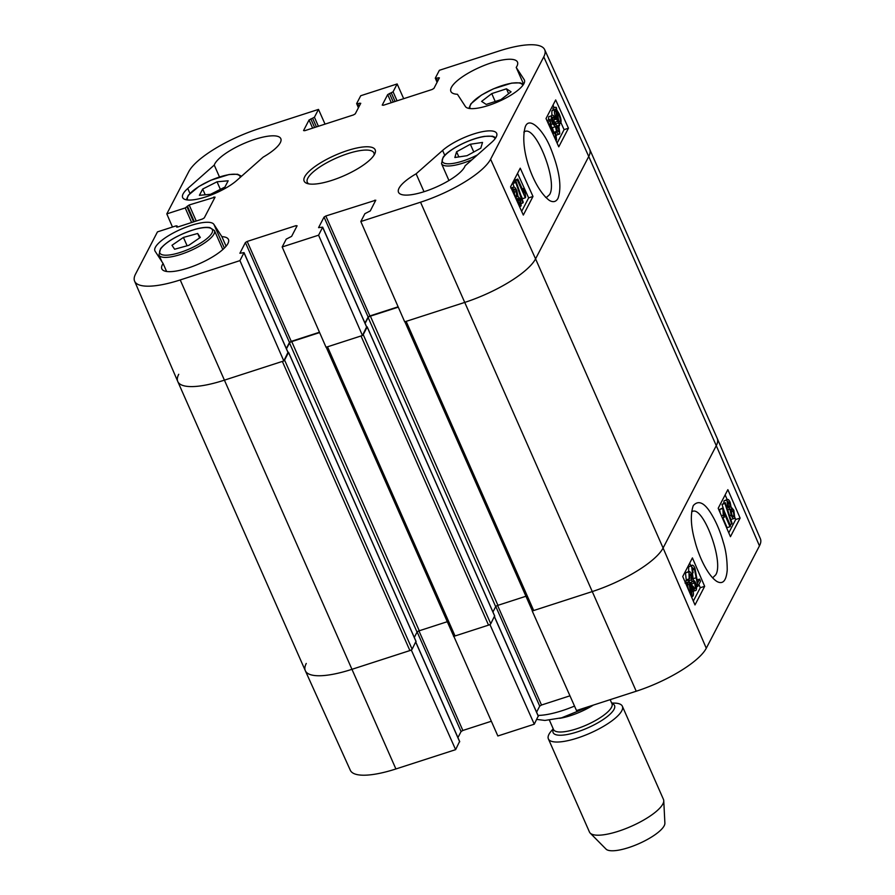 <?xml version="1.0" encoding="UTF-8"?>
<svg xmlns="http://www.w3.org/2000/svg" width="895" height="895" viewBox="0 0 895 895"><rect width="100%" height="100%" fill="white"/><g stroke="black" fill="none" stroke-linecap="round" stroke-linejoin="round"><path stroke-width="1.34" d="M548.087 123.13L550 119.449L552.707 133.389M546.968 120.657L550 119.449M554.922 138.289L555.806 138.065L554.989 133.008L555.605 132.259L556.6 139.877L555.985 140.515M552.864 133.724L554.989 133.008M552.685 133.243L555.605 132.259M551.331 130.334L550.246 122.861L549.027 125.222M552.439 120.266L554.81 119.471C553.602 117.323 552.819 116.674 552.45 117.525L553.289 122.805L555.627 124.718L555.862 123.812L556.668 125.815L557.082 130.469L558.983 131.957L558.279 127.37L558.95 126.81L559.8 133.724L556.366 135.212M554.173 124.371L558.648 122.883L556.354 119.091C554.531 114.728 553.994 111.651 554.766 109.861L556.265 109.492L556.377 107.557L556.802 109.951L559.118 113.732C560.964 118.073 561.501 121.172 560.706 123.018L559.196 123.353L559.599 125.624L558.648 122.883M556.354 128.007L558.279 127.37M556.332 127.683L558.95 126.81M559.8 133.724C558.928 134.854 557.853 134.082 556.556 131.408L555.493 126.754L551.879 127.728M553.871 132.84L552.45 127.795M555.493 126.754L552.774 123.857C551.32 120.366 550.94 117.659 551.644 115.723L548.747 116.697L551.644 115.723C552.472 114.47 553.658 115.31 555.168 118.241L554.81 119.471M548.467 119.964L548.747 116.697M558.335 121.149L556.735 118.285L555.929 110.879L558.335 121.149M555.336 111.495L556.545 111.092M558.905 121.72L557.115 111.64L558.737 114.526C560.236 118.017 560.673 120.366 560.057 121.575L559.174 121.865M556.489 126.128L559.073 125.266M559.599 125.624L556.41 126.396M555.75 123.857L553.401 119.941M551.835 115.287L551.868 110.835L555.303 109.291M552.517 110.219L555.415 109.257M553.278 109.962L552.953 108.172L555.862 107.21M560.706 123.018L559.196 123.353M519.738 204.183L520.387 203.97L518.462 202.415L517.881 198.444L519.827 200.021L520.107 204.25M516.27 196.911L517.097 196.631C516.516 197.471 515.688 196.788 514.636 194.607L513.842 189.505C514.457 188.722 515.285 189.404 516.303 191.541L516.739 196.989M512.958 192.101L513.048 187.715C514.01 186.361 515.263 187.312 516.818 190.579L518.06 196.531L520.297 198.958L521.192 205.727L520.644 206.297L518.686 204.776M517.377 201.878L516.941 198.69L515.71 198.187M516.068 198.981L516.941 198.69M511.258 188.319L513.663 187.1L510.765 188.062M523.239 202.225L522.837 202.997L515.766 182.49L516.169 181.719L523.239 202.225M521.516 203.433L522.837 202.997M514.122 187.089L512.869 183.453L515.766 182.49M512.869 183.453L516.169 181.719M517.825 179.067L524.067 192.884L523.877 188.375L524.817 190.467L525.656 197.146L525.331 197.761L517.332 180.029L517.825 179.067L514.927 180.04L514.435 180.991L517.332 180.029M522.266 188.912L523.877 188.375M520.722 194.931L522.434 198.724L525.331 197.761M514.938 182.121L514.435 180.991M557.104 143.111L564.085 129.652L560.885 122.559M554.206 107.758L553.009 105.095M521.651 211.354L528.643 197.896L517.556 173.339M532.995 196.452L523.329 215.057L510.564 186.798L520.241 168.182L532.995 196.452L528.643 197.896M568.448 128.209L558.771 146.814L546.017 118.554L555.683 99.938L568.448 128.209L564.085 129.652M523.843 132.08L524.895 131.509C536.06 125.703 557.988 181.741 549.575 194.595L546.811 197.146L545.525 197.314M557.965 198.399C561.982 187.424 559.621 170.889 550.884 148.794C543.589 130.055 528.833 115.399 525.141 127.224C519.234 149.017 533.778 188.867 549.396 200.435C553.166 202.561 556.019 201.89 557.965 198.399M543.768 56.855L490.594 159.22A63.702 18.303 156.2 0 1 420.538 202.203L360.819 221.524L404.697 321.831L464.415 302.521A64.697 18.594 -23.8 0 0 535.568 258.856L588.742 156.491A64.697 18.594 -23.8 0 0 589.66 149.185L544.675 49.661A63.702 18.303 156.2 0 1 543.768 56.855L588.742 156.491A64.697 18.594 -23.8 0 0 589.671 149.23L717.208 438.393A64.697 18.594 -23.8 0 1 716.268 445.654L663.094 548.02A64.697 18.594 156.2 0 1 591.953 591.673L532.234 610.994L576.503 710.54L636.222 691.231A63.702 18.303 -23.8 0 0 706.278 648.237L759.452 545.872A63.702 18.303 -23.8 0 0 760.392 538.768L717.231 438.438A64.697 18.594 156.2 0 1 716.268 445.654L759.452 545.872M287.955 352.429L283.816 360.942L239.938 260.624L244.033 252.614L239.894 253.263L245.398 242.534L247.177 241.437L295.965 225.663L297.106 225.808L291.625 236.358L286.243 239.133L282.171 246.964L326.048 347.282L362.464 335.502L318.586 235.184L282.171 246.964M239.938 260.624L180.219 279.945A63.702 18.303 156.2 0 1 134.608 281.175L177.769 381.505A64.697 18.594 -23.8 0 0 224.097 380.252L283.816 360.942M398.118 306.806L369.903 315.935L368.125 317.02L364.981 323.073M366.603 326.988L362.464 335.502M319.47 332.246L291.244 341.375L289.465 342.461L286.333 348.513M516.214 67.405L524.179 79.644A32.343 9.297 156.2 0 1 524.392 80.024A32.343 9.297 156.2 0 1 499.231 101.28A32.343 9.297 156.2 0 1 465.4 106.516L457.434 94.277A36.393 10.46 156.2 0 1 450.89 91.458A36.393 10.46 156.2 0 1 479.966 67.203A36.393 10.46 156.2 0 1 517.478 62.091A36.393 10.46 156.2 0 1 516.214 67.405L523.62 84.197M214.241 165.083A36.393 10.46 156.2 0 1 247.613 141.958A36.393 10.46 156.2 0 1 280.806 138.647A36.393 10.46 156.2 0 1 263.197 157.106L236.716 180.499A32.343 9.297 156.2 0 1 205.112 197.113A32.343 9.297 156.2 0 1 182.636 197.538A32.343 9.297 156.2 0 1 187.76 188.476L214.241 165.083L219.465 176.953M221.882 236.649A36.393 10.46 156.2 0 1 228.438 239.457A36.393 10.46 156.2 0 1 199.35 263.712A36.393 10.46 156.2 0 1 161.838 268.836A36.393 10.46 156.2 0 1 163.103 263.522L155.137 251.271A32.343 9.297 156.2 0 1 154.924 250.891A32.343 9.297 156.2 0 1 180.085 229.646A32.343 9.297 156.2 0 1 213.916 224.399L221.882 236.649L226.088 246.203M163.103 263.522L166.615 271.487M416.119 173.809L442.6 150.427A32.343 9.297 156.2 0 1 474.205 133.814A32.343 9.297 156.2 0 1 496.68 133.377A32.343 9.297 156.2 0 1 491.556 142.45L465.087 165.832A36.393 10.46 156.2 0 1 431.703 188.968A36.393 10.46 156.2 0 1 398.51 192.268A36.393 10.46 156.2 0 1 416.119 173.809L424.017 191.72M308.809 183.878A36.393 10.46 156.2 0 1 307.298 182.278A36.393 10.46 156.2 0 1 307.824 178.183A36.393 10.46 156.2 0 1 342.136 155.652A36.393 10.46 156.2 0 1 373.897 152.9A36.393 10.46 156.2 0 1 374.065 155.103M304.703 176.774A38.821 11.154 -23.8 0 0 307.13 183.464A38.821 11.154 -23.8 0 0 344.161 175.666A38.821 11.154 -23.8 0 0 374.893 153.582A38.821 11.154 -23.8 0 0 346.712 150.796A38.821 11.154 -23.8 0 0 304.703 176.774M318.586 235.184L322.681 227.162L318.564 227.643L324.046 217.093L325.825 215.997L375.777 200.189L370.273 210.918L364.892 213.681L360.819 221.524M437.062 82.34L435.306 78.133L439.378 70.291L499.097 50.981A63.702 18.303 156.2 0 1 544.675 49.661M435.283 78.312L439.4 77.843L433.918 88.392L432.14 89.478L383.351 105.263L382.221 105.118L387.692 94.568L393.073 91.793L397.145 83.951L403.69 98.685M358.414 107.78L356.657 103.574L360.73 95.731L397.145 83.951M356.635 103.753L360.752 103.283L355.27 113.833L353.491 114.918L304.703 130.704L303.562 130.558L309.043 120.008L314.425 117.234L318.497 109.403L325.042 124.125M172.466 227.028L166.806 213.894L188.722 171.706A63.702 18.303 156.2 0 1 258.778 128.712L318.497 109.403M166.806 213.894L185.209 207.942L189.169 204.977L215.069 197.124L204.273 217.899L202.494 218.995L177.736 227.006L176.572 227.039L177.02 225.898L175.867 225.932L157.464 231.883L135.548 274.071A63.702 18.303 156.2 0 0 134.608 281.175M456.584 151.77L470.356 144.24L482.528 142.428L480.794 148.167L467.033 155.696L454.85 157.509L456.584 151.77L458.855 156.916M470.356 144.24L473.779 152.005M511.079 91.827L500.931 99.625L486.22 104.424L481.599 101.403L491.747 93.606L506.458 88.806L511.079 91.827M506.458 88.806L508.617 93.718M491.747 93.606L495.215 101.493M217.037 181.797L228.169 180.79L224.902 187.077L210.538 194.316L199.406 195.323L202.684 189.035L217.037 181.797L220.371 189.36M202.684 189.035L205.223 194.797M174.614 249.246L171.985 245.286L183.43 237.432L197.672 233.483L200.301 237.444L188.856 245.297L174.614 249.246M197.672 233.483L199.619 237.913M183.43 237.432L187.111 245.778M700.539 581.224L697.876 586.348L694.442 569.254L692.35 567.631L693.099 572.711L692.495 573.46L691.589 565.808L692.215 565.181L688.669 566.725L691.589 565.808C692.495 564.51 693.625 565.338 694.967 568.325L697.652 582.925L699.633 579.121L700.539 581.224M696.523 586.773L697.876 586.348M696.221 585.05L697.283 584.715M693.178 578.953L692.462 573.471M691.332 573.829L692.495 573.46M688.635 571.536L688.669 566.725M697.171 579.893L699.633 579.121M691.667 586.751L693.155 586.292C694.307 588.451 695.079 589.111 695.449 588.261L694.677 582.958L692.406 581.023L692.159 581.929L691.387 579.926L691.029 575.25L689.172 573.74L689.821 578.349L689.161 578.908L688.926 571.446L685.469 572.889L688.389 571.972C689.251 570.842 690.302 571.625 691.555 574.31L692.551 578.975L695.191 581.907C696.59 585.419 696.937 588.138 696.221 590.073L692.73 591.561M692.573 586.471L690.918 582.321M689.407 582.802L692.159 581.929M689.06 580.654L691.387 579.926M688.725 580.24L688.814 579.02M685.469 572.889L686.241 579.826L689.161 578.908M696.221 590.073C695.393 591.315 694.24 590.476 692.786 587.523L693.155 586.292M692.07 587.746L692.786 587.523M689.698 584.592L691.253 587.478L691.969 594.906L689.698 584.592M688.02 584.155L689.15 584.01L690.817 594.135L689.251 591.237C687.807 587.724 687.405 585.364 688.02 584.155L689.15 584.01L687.919 584.401M685.872 582.779L685.581 581.012L688.512 580.094L691.634 586.661C693.379 591.058 693.871 594.146 693.099 595.925L691.634 596.294L691.846 597.647M693.099 595.925L692.506 596.529M687.259 586.997L687.394 582.701L688.881 582.365L688.512 580.094M685.648 583.249L688.881 582.365M727.747 501.737L729.626 503.314L730.152 507.297L728.261 505.709L728.027 501.457M730.913 509.11C731.495 508.282 732.289 508.964 733.307 511.157L734.023 516.292C733.419 517.064 732.625 516.37 731.64 514.222L731.271 508.763M734.795 518.082C733.844 519.436 732.625 518.473 731.125 515.196L729.962 509.21L727.792 506.771L726.975 499.969L727.534 499.399L724.044 500.887L726.975 499.969C727.825 498.795 728.877 499.589 730.141 502.341L731.081 507.051L733.81 510.15L734.795 518.082L730.879 519.637M723.719 503.214L724.044 500.887M727.691 509.926L729.962 509.21M724.939 503.471L725.33 502.699L732.076 523.318L731.674 524.078L724.939 503.471L722.008 504.388L725.33 502.699M730.007 524.604L731.674 524.078M724.245 511.224L722.008 504.388M730.018 526.73L724.033 512.835L724.178 517.366L723.272 515.251L722.836 507.935L730.51 525.779L730.018 526.73L727.098 527.647L722.847 517.78M722.354 517.936L724.178 517.366M721.448 515.822L723.272 515.251M720.195 512.924L719.591 509.468L722.511 508.55M719.591 509.468L722.836 507.935M693.334 601.082L700.27 587.713L698.861 584.435M690.761 565.629L689.687 563.145M728.776 532.838L735.724 519.469L734.963 517.69M727.132 499.522L725.14 494.901M730.443 536.698L718.193 508.27L727.859 489.654L740.109 518.093L730.443 536.698M740.109 518.093L735.724 519.469M694.99 604.942L682.74 576.514L692.417 557.898L704.667 586.337L694.99 604.942M704.667 586.337L700.27 587.713M691.69 511.727L692.338 511.459C703.302 505.541 724.178 562.25 715.709 574.87L713.013 577.499M693.401 505.462L693.122 506.033C690.269 514.916 690.873 526.607 694.923 541.106C698.201 554.352 707.05 575.183 716.94 581.493C722.824 584.67 726.259 580.877 727.221 570.104C727.199 559.498 725.879 550.201 723.283 542.213C720.307 531.574 716.28 522.087 711.212 513.775C704.454 502.688 698.514 499.913 693.401 505.462M459.56 741.519L455.622 749.652L411.342 650.094L351.634 669.415A64.697 18.594 156.2 0 1 305.34 670.758A64.697 18.594 156.2 0 1 306.258 663.452M453.743 636.121L497.855 735.981L534.27 724.2L489.99 624.654L453.586 636.434M569.958 695.818L541.509 705.025L539.73 706.11L536.586 712.163M538.208 716.078L534.27 724.2M491.31 721.258L462.86 730.465L461.082 731.551L457.938 737.603M305.34 670.758L350.325 770.282A63.702 18.303 -23.8 0 0 395.903 768.962L455.622 749.652M178.731 374.289A64.697 18.594 -23.8 0 0 177.792 381.55A64.697 18.594 -23.8 0 0 224.097 380.252L282.35 361.412L409.888 650.575A2.025 0.582 -23.8 0 0 412.114 649.211L284.576 360.047A2.025 0.582 156.2 0 1 283.972 360.629M284.576 360.047L288.526 352.451L287.977 352.25M286.467 348.826L289.51 342.964A2.025 0.582 156.2 0 1 291.736 341.599L319.616 332.582M453.62 635.774A2.025 0.582 -23.8 0 0 453.597 636.009A2.025 0.582 -23.8 0 0 455.04 635.965L327.503 346.801A2.025 0.582 156.2 0 1 326.06 346.846M327.503 346.801L360.998 335.972L488.536 625.124A2.025 0.582 -23.8 0 0 490.762 623.759L363.225 334.607A2.025 0.582 156.2 0 1 362.62 335.189M363.225 334.607L367.174 327.011L366.626 326.809M365.115 323.386L368.158 317.524A2.025 0.582 156.2 0 1 370.385 316.159L398.275 307.142M532.268 610.334A2.025 0.582 -23.8 0 0 532.245 610.569A2.025 0.582 -23.8 0 0 533.688 610.524L406.151 321.361A2.025 0.582 156.2 0 1 404.708 321.406M406.151 321.361L464.415 302.521A64.697 18.594 -23.8 0 0 535.568 258.856L588.742 156.491L716.268 445.654L663.094 548.02L706.278 648.237M177.792 381.55L305.329 670.713A64.697 18.594 -23.8 0 0 351.634 669.415L409.888 650.575M455.04 635.965L488.536 625.124M525.936 596.26L497.922 605.322A2.025 0.582 -23.8 0 0 495.696 606.687L492.944 611.979M494.611 615.95L490.762 623.759M447.287 621.701L419.274 630.762A2.025 0.582 -23.8 0 0 417.048 632.127L414.295 637.43M415.962 641.391L412.114 649.211M533.688 610.524L591.953 591.673A64.697 18.594 -23.8 0 0 663.094 548.02L535.568 258.856L490.594 159.22M553.211 728.798L551.32 730.98A40.432 11.624 -23.8 0 0 548.959 734.336A40.432 11.624 -23.8 0 0 548.378 738.878L589.469 832.048A40.432 11.624 -23.8 0 0 590.197 833.111L606.038 849.109A32.343 9.297 -23.8 0 0 638.806 843.705A32.343 9.297 -23.8 0 0 664.884 823.154L663.754 800.678A40.432 11.624 -23.8 0 0 663.463 799.414L622.361 706.244A40.432 11.624 -23.8 0 0 614.541 703.101L611.665 703.022M590.197 833.111A40.432 11.624 -23.8 0 0 631.154 826.365A40.432 11.624 -23.8 0 0 663.754 800.678M548.378 738.878A40.432 11.624 -23.8 0 0 590.062 733.195A40.432 11.624 -23.8 0 0 622.361 706.244M555.001 138.333L555.806 138.065M550.28 127.996L551.007 127.75M553.647 132.382L556.556 131.408M551.398 124.316L552.774 123.857M557.686 114.873L558.737 114.526M554.643 122.346L557.54 121.384M553.457 120.053L556.354 119.091M517.869 200.67L519.827 200.021M513.853 192.358L516.303 191.541M524.179 79.644L524.537 80.438M187.76 188.476L189.93 193.387M213.916 224.399L224.354 248.083M442.6 150.427L444.77 155.338M291.244 341.375L247.177 241.437M289.465 342.461L245.398 242.534M296.525 226.916L295.965 225.663M288.078 352.719L244.011 252.793M312.635 128.142L309.043 120.008M314.604 127.504L310.822 118.912M316.427 126.911L312.646 118.33M318.407 126.273L314.425 117.234M359.052 106.561L357.799 103.719M360.17 104.391L359.611 103.138M369.903 315.935L325.825 215.997M368.125 317.02L324.046 217.093M375.173 201.476L374.613 200.223M366.726 327.279L322.659 227.352M391.283 102.701L387.692 94.568M393.263 102.052L389.47 93.472M395.075 101.471L391.294 92.89M397.056 100.833L393.073 91.793M437.7 81.121L436.447 78.279M438.818 78.95L438.27 77.697M214.487 198.231L213.927 196.967M177.445 227.084L176.997 226.077M191.642 222.508L185.209 207.942M193.611 221.87L186.988 206.846M194.271 221.658L187.391 206.074M196.24 221.009L189.169 204.977M636.222 691.231L420.538 202.203M395.903 768.962L180.219 279.945M477.46 154.902A28.707 8.245 156.2 0 1 442.454 159.086A28.707 8.245 156.2 0 1 484.363 136.521A28.707 8.245 156.2 0 1 495.047 138.803M495.852 137.64L492.507 136.208L484.754 136.342C470.345 138.356 448.608 149.431 443.137 157.207L441.515 163.64A30.329 8.715 -23.8 0 0 472.023 159.702M470.3 108.597A28.707 8.245 156.2 0 1 493.033 89.075A28.707 8.245 156.2 0 1 522.758 85.45M187.749 199.999A28.707 8.245 156.2 0 1 211.254 180.141A28.707 8.245 156.2 0 1 240.274 177.355M195.032 229.4A28.707 8.245 156.2 0 1 203.199 241.393A28.707 8.245 156.2 0 1 160.037 253.352A28.707 8.245 156.2 0 1 195.032 229.4M158.963 255.041A30.329 8.715 -23.8 0 0 190.232 250.768A30.329 8.715 -23.8 0 0 214.453 230.563L209.855 227.587C206.286 227.006 201.409 227.554 195.222 229.265C178.821 234.49 167.275 240.934 160.585 248.609L158.963 255.041L161.872 261.631M693.155 578.707L696.075 577.79M692.238 569.947L694.442 569.254M691.757 583.876L694.677 582.958M689.038 580.564L691.477 579.792M689.094 575.854L691.029 575.25M690.235 587.791L691.253 587.478M727.702 503.919L729.626 503.314M730.891 511.918L733.307 511.157M726.762 507.085L727.792 506.771M729.582 515.677L731.125 515.196M418.938 630.874L462.86 730.465M417.159 631.971L461.082 731.551M415.75 642.196L459.694 741.81M497.586 605.434L541.509 705.025M495.808 606.53L539.73 706.11M494.409 616.756L538.342 716.369M497.922 605.322L370.385 316.159M494.711 616.163L367.174 327.011M495.696 606.687L368.158 317.524M419.274 630.762L291.736 341.599M416.063 641.603L288.526 352.451M417.048 632.127L289.51 342.964M538.018 715.407A48.52 13.94 -23.8 0 0 574.523 706.088M553.412 729.268A33.562 9.644 -23.8 0 0 587.724 727.903A33.562 9.644 -23.8 0 0 611.867 703.481M553.546 729.559L553.524 729.514A31.94 9.185 -23.8 0 0 586.46 725.028A31.94 9.185 -23.8 0 0 611.979 703.738L612.001 703.772M559.61 718.327A31.94 9.185 -23.8 0 0 593.351 705.092M555.359 109.268L552.461 110.23M560.169 123.577L559.285 123.879M520.644 206.297L519.536 206.667M288.1 352.54L244.033 252.614M366.749 327.1L322.681 227.162M177.534 227.061L177.02 225.898M441.515 163.64L448.954 180.51M523.575 84.287L520.118 82.832L511.671 83.112L493.402 88.84L481.465 95.06L470.859 103.854L468.89 108.396M241.56 176.226L237.567 174.234L229.12 174.514L210.84 180.242L198.914 186.462L188.308 195.255L186.339 199.798M214.453 230.563L222.821 249.526M687.942 582.13L685.022 583.048M415.806 642.084L459.717 741.631M494.465 616.644L538.365 716.19M326.228 347.226L453.597 636.009M404.876 321.775L532.245 610.569M494.722 616.028L367.196 326.865M416.074 641.469L288.548 352.317M591.103 705.819L561.646 717.801L544.898 720.441L536.765 719.401M611.979 703.738L610.177 699.655M553.524 729.514L549.407 720.173"/></g></svg>
